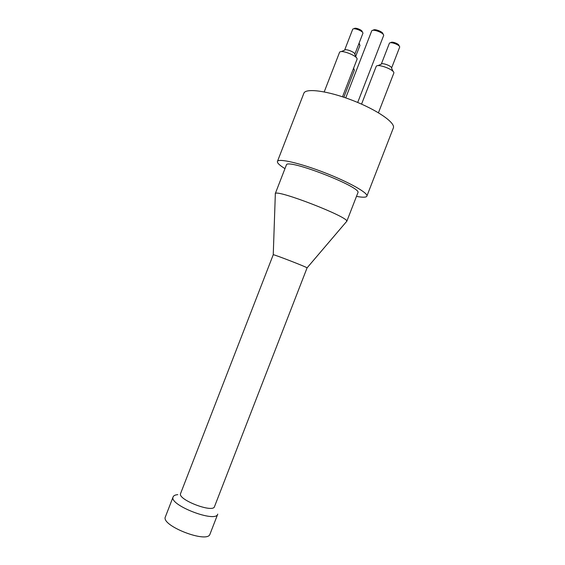 <?xml version="1.0" encoding="UTF-8"?>
<svg xmlns="http://www.w3.org/2000/svg" width="565" height="565" viewBox="0 0 565 565"><rect width="100%" height="100%" fill="white"/><g stroke="black" fill="none" stroke-linecap="round" stroke-linejoin="round"><path stroke-width="0.85" d="M177.791 494.636C175.221 494.862 173.667 495.597 173.144 496.847C168.462 504.849 215.802 523.211 217.744 514.143L217.758 514.108M214.495 506.643L214.495 506.636C212.991 513.345 177.163 499.439 180.602 493.492L273.248 254.723C273.877 254.328 306.887 267.132 307.085 267.852L214.495 506.636M173.144 496.847L165.404 516.813C160.425 525.577 207.765 543.94 209.996 534.109L210.011 534.073M359.594 44.331L359.107 43.173M358.902 43.689L359.969 45.362L355.731 56.288M399.201 46.09L398.989 45.631C399.384 44.006 391.736 41.111 390.931 42.58L390.464 42.778M389.341 43.378L389.419 43.23C390.429 41.358 400.182 45.052 399.674 47.114L391.559 68.097C392.174 66.197 382.088 62.369 381.276 64.184L389.341 43.371M362.448 32.254L362.236 31.788C362.631 30.164 355.046 27.148 354.241 28.61L353.775 28.808M352.631 29.479L352.737 29.246C353.747 27.381 363.429 31.23 362.914 33.286L354.813 54.24C355.434 52.34 345.42 48.371 344.608 50.179L341.168 51.641M284.965 168.631C279.555 165.298 277.041 162.904 277.429 161.456L303.857 93.289C305.51 87.872 327.94 90.81 352.567 100.401C377.229 109.928 395.768 122.888 393.339 127.994L366.777 196.359C365.809 197.489 362.377 197.489 356.48 196.373M353.556 68.337L354.382 70.117L343.859 97.244M339.452 52.63L339.565 52.326C340.879 49.24 358.182 56.105 357.059 59.261L342.517 96.799M376.135 66.557L376.212 66.388C377.526 63.294 394.942 69.905 393.826 73.076L378.444 112.76M383.084 34.232L382.957 33.964C383.437 31.965 374.277 28.405 373.288 30.206L373.013 30.326M371.636 31.096L371.749 30.856C372.957 28.646 384.257 33.031 383.656 35.482L357.694 102.47M275.325 194.219L275.346 193.569C276.532 189.035 348.951 217.122 346.776 221.275L346.352 221.77M275.24 193.717L286.349 165.065C286.307 157.812 362.786 187.481 357.864 192.806L346.748 221.452M277.429 161.456C278.27 158.136 299.923 163.066 324.55 172.643C349.191 182.177 368.507 193.138 366.89 196.154M217.744 514.143L209.996 534.109M344.594 50.186L352.659 29.38M353.612 68.188L353.796 68.591M354.806 54.226L356.346 57.658M324.211 91.897L339.501 52.467M381.276 64.184L377.83 65.681M391.552 68.083L393.099 71.48M361.558 104.137L376.149 66.522M345.731 97.886L371.657 31.026M307.085 267.852L346.776 221.275M273.248 254.723L275.346 193.569"/></g></svg>
